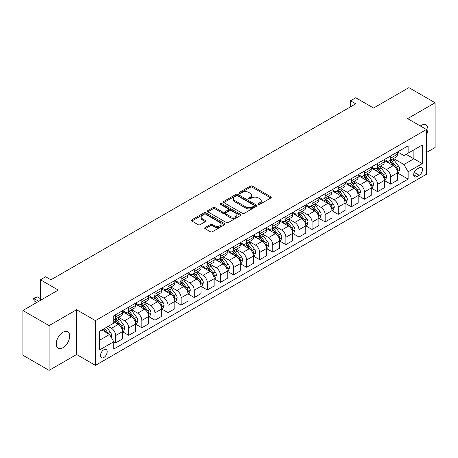 <?xml version="1.0" encoding="UTF-8"?>
<svg xmlns="http://www.w3.org/2000/svg" width="458" height="458" viewBox="0 0 458 458"><rect width="100%" height="100%" fill="white"/><g stroke="black" fill="none" stroke-linecap="round" stroke-linejoin="round"><path stroke-width="0.69" d="M258.467 204.279A1.019 0.59 0 0 0 259.904 204.279L270.827 197.976A1.454 0.842 0 0 0 271.256 197.381A1.454 0.842 0 0 0 270.827 196.785L252.324 186.103A1.454 0.842 0 0 0 250.263 186.103L239.339 192.412A1.019 0.59 0 0 0 239.042 192.824A1.019 0.59 0 0 0 239.339 193.242A1.019 0.59 0 0 0 240.782 193.242L242.196 192.423A4.654 2.685 0 0 1 248.774 192.423L250.314 193.316A4.654 2.685 0 0 1 251.677 195.217A4.654 2.685 0 0 1 250.314 197.112L248.9 197.93A1.019 0.59 0 0 0 248.602 198.343A1.019 0.59 0 0 0 248.9 198.761A1.019 0.59 0 0 0 250.343 198.761L251.757 197.942A4.654 2.685 0 0 1 258.335 197.942L259.881 198.835A4.654 2.685 0 0 1 261.243 200.736A4.654 2.685 0 0 1 259.881 202.636L258.467 203.449A1.019 0.59 0 0 0 258.169 203.867A1.019 0.59 0 0 0 258.467 204.279L258.467 203.449M62.969 347.719A9.481 5.473 120 0 0 69.164 339.367A9.481 5.473 120 0 0 67.71 331.764A9.481 5.473 120 0 0 62.969 332.239A9.481 5.473 120 0 0 56.775 340.592A9.481 5.473 120 0 0 58.229 348.189A9.481 5.473 120 0 0 62.969 347.719M426.455 134.95A9.481 5.473 120 0 0 425.963 124.931A9.481 5.473 120 0 0 421.223 125.4A9.481 5.473 120 0 0 420.335 125.979M103.823 357.515A4.74 2.737 120 0 0 106.92 353.341A4.74 2.737 120 0 0 106.193 349.54A4.74 2.737 120 0 0 103.823 349.775A4.74 2.737 120 0 0 100.726 353.954A4.74 2.737 120 0 0 101.453 357.75A4.74 2.737 120 0 0 103.823 357.515M205.127 227.54A1.454 0.842 0 0 0 204.703 228.13A1.454 0.842 0 0 0 205.127 228.725L210.319 231.725A1.454 0.842 0 0 0 212.375 231.725L224.506 224.718A1.454 0.842 0 0 0 224.935 224.122A1.454 0.842 0 0 0 224.506 223.533L206.003 212.844A1.454 0.842 0 0 0 203.942 212.844L191.81 219.851A1.454 0.842 0 0 0 191.387 220.441A1.454 0.842 0 0 0 191.81 221.037L198.085 224.66A1.454 0.842 0 0 0 200.14 224.66L205.333 221.661A1.454 0.842 0 0 0 205.756 221.065A1.454 0.842 0 0 0 205.333 220.475L202.224 218.678A3.887 2.244 0 0 1 201.085 217.092A3.887 2.244 0 0 1 203.484 215.014A3.887 2.244 0 0 1 207.72 215.5L219.909 222.536A3.887 2.244 0 0 1 221.048 224.122A3.887 2.244 0 0 1 218.643 226.2A3.887 2.244 0 0 1 214.407 225.714L212.375 224.54A1.454 0.842 0 0 0 210.319 224.54L205.127 227.54L205.127 228.725M426.455 152.497L435.1 147.505L435.1 102.752L408.914 87.633L373.556 108.042L355.751 97.76L350.513 100.789L355.751 103.811L50.924 279.804L45.685 276.775L40.447 279.804L40.447 300.362M49.086 325.615L49.086 370.367L76.583 354.492L76.583 309.74L49.086 325.615L22.9 310.495L58.252 290.08L40.447 279.804M76.583 309.74L95.441 320.623L426.455 129.511L426.455 174.269L95.441 365.381L95.441 320.623M435.1 102.752L407.603 118.628L426.455 129.511M242.293 213.262A1.454 0.842 0 0 0 244.354 213.262L256.486 206.255A1.454 0.842 0 0 0 256.909 205.659A1.454 0.842 0 0 0 256.486 205.07L237.977 194.381A1.454 0.842 0 0 0 235.922 194.381L223.79 201.388A1.454 0.842 0 0 0 223.361 201.984A1.454 0.842 0 0 0 223.79 202.573L242.293 213.262M220.647 204.503A1.019 0.59 0 0 1 221.678 204.646L221.678 203.438L240.496 214.298A1.454 0.842 0 0 1 240.925 214.894A1.454 0.842 0 0 1 240.496 215.489L228.365 222.491A1.454 0.842 0 0 1 226.309 222.491L207.8 211.808L207.8 210.617A1.454 0.842 0 0 0 207.371 211.212A1.454 0.842 0 0 0 207.8 211.808M207.8 210.617L212.993 207.623A1.454 0.842 0 0 1 215.048 207.623L222.554 211.957A1.454 0.842 0 0 0 224.609 211.957L228.055 209.964A1.454 0.842 0 0 0 228.479 209.375A1.454 0.842 0 0 0 228.055 208.779L220.241 204.268A1.019 0.59 0 0 1 219.943 203.85A1.019 0.59 0 0 1 220.573 203.306A1.019 0.59 0 0 1 221.678 203.438M49.086 370.367L22.9 355.248L22.9 310.495M419.23 167.794L416.923 169.128A4.591 2.651 120 0 0 413.923 173.176A4.591 2.651 120 0 0 414.627 176.851A4.591 2.651 120 0 0 416.923 176.628L419.23 175.294A4.591 2.651 120 0 0 422.23 171.246A4.591 2.651 120 0 0 421.526 167.571A4.591 2.651 120 0 0 419.23 167.794M397.601 151.919L403.939 155.577L408.124 153.161L408.124 145.844L113.773 315.785L113.773 323.102L99.632 331.266L99.632 349.895L113.773 341.731L113.773 349.048L408.124 179.107L408.124 171.79L403.939 164.531L393.519 158.52M408.124 153.161L422.27 144.997L422.27 163.621L408.124 171.79M76.583 354.492L95.441 365.381M350.513 100.789L350.513 106.834M406.137 154.312L413.889 158.783L413.889 149.835L422.27 144.997M403.939 164.531L413.889 158.783L422.27 163.621M99.632 340.22L109.582 334.472L101.831 330M113.773 341.794L115.656 342.882L115.656 335.565A5.925 3.424 -120 0 0 111.466 328.306L108.117 326.371M115.656 342.882L122.469 338.949L122.469 331.632A5.925 3.424 -120 0 0 118.278 324.373L113.773 321.774M122.624 331.781L128.75 335.319L128.75 328.002A5.925 3.424 -120 0 0 124.565 320.743L118.548 317.274M128.75 335.319L135.562 331.392L135.562 324.069A5.925 3.424 -120 0 0 131.372 316.816L122.469 311.675M135.717 324.224L141.848 327.762L141.848 320.445A5.925 3.424 -120 0 0 137.658 313.186L131.641 309.711M141.848 327.762L148.655 323.829L148.655 316.512A5.925 3.424 -120 0 0 144.465 309.253L135.562 304.112M148.81 316.661L154.941 320.199L154.941 312.883A5.925 3.424 -120 0 0 150.751 305.623L144.734 302.154M154.941 320.199L161.748 316.272L161.748 308.95A5.925 3.424 -120 0 0 157.558 301.696L148.655 296.555M161.909 309.104L168.034 312.642L168.034 305.326A5.925 3.424 -120 0 0 163.844 298.066L157.827 294.591M168.034 312.642L174.841 308.709L174.841 301.393A5.925 3.424 -120 0 0 170.651 294.133L161.748 288.992M175.002 301.541L181.128 305.08L181.128 297.763A5.925 3.424 -120 0 0 176.937 290.504L170.92 287.034M181.128 305.08L187.935 301.152L187.935 293.83A5.925 3.424 -120 0 0 183.75 286.576L174.841 281.435M188.095 293.984L194.221 297.523L194.221 290.206A5.925 3.424 -120 0 0 190.03 282.947L184.019 279.472M194.221 297.523L201.033 293.589L201.033 286.273A5.925 3.424 -120 0 0 196.843 279.014L187.935 273.873M201.188 286.422L207.314 289.96L207.314 282.643A5.925 3.424 -120 0 0 203.129 275.384L197.112 271.915M207.314 289.96L214.126 286.032L214.126 278.716A5.925 3.424 -120 0 0 209.936 271.457L201.033 266.316M214.281 278.865L220.412 282.403L220.412 275.086A5.925 3.424 -120 0 0 216.222 267.827L210.205 264.352M220.412 282.403L227.22 278.47L227.22 271.153A5.925 3.424 -120 0 0 223.029 263.894L214.126 258.753M227.374 271.302L233.506 274.84L233.506 267.524A5.925 3.424 -120 0 0 229.315 260.27L223.298 256.795M233.506 274.84L240.313 270.913L240.313 263.596A5.925 3.424 -120 0 0 236.122 256.337L227.22 251.196M240.473 263.745L246.599 267.283L246.599 259.967A5.925 3.424 -120 0 0 242.408 252.707L236.391 249.232M246.599 267.283L253.406 263.35L253.406 256.033A5.925 3.424 -120 0 0 249.215 248.774L240.313 243.633M253.566 256.182L259.692 259.72L259.692 252.404A5.925 3.424 -120 0 0 255.501 245.15L249.484 241.675M259.692 259.72L266.499 255.793L266.499 248.476A5.925 3.424 -120 0 0 262.314 241.217L253.406 236.076M266.659 248.625L272.785 252.163L272.785 244.847A5.925 3.424 -120 0 0 268.594 237.588L262.583 234.112M272.785 252.163L279.598 248.23L279.598 240.914A5.925 3.424 -120 0 0 275.407 233.654L266.499 228.519M279.752 241.068L285.878 244.606L285.878 237.284A5.925 3.424 -120 0 0 281.693 230.031L275.676 226.555M285.878 244.606L292.691 240.673L292.691 233.357A5.925 3.424 -120 0 0 288.5 226.097L279.598 220.956M292.845 233.506L298.977 237.044L298.977 229.727A5.925 3.424 -120 0 0 294.786 222.468L288.769 218.993M298.977 237.044L305.784 233.111L305.784 225.794A5.925 3.424 -120 0 0 301.593 218.535L292.691 213.399M305.938 225.949L312.07 229.487L312.07 222.164A5.925 3.424 -120 0 0 307.879 214.911L301.862 211.436M312.07 229.487L318.877 225.554L318.877 218.237A5.925 3.424 -120 0 0 314.686 210.978L305.784 205.837M319.037 218.386L325.163 221.924L325.163 214.607A5.925 3.424 -120 0 0 320.972 207.348L314.955 203.873M325.163 221.924L331.97 217.991L331.97 210.674A5.925 3.424 -120 0 0 327.779 203.415L318.877 198.28M332.13 210.829L338.256 214.367L338.256 207.045A5.925 3.424 -120 0 0 334.065 199.791L328.048 196.316M338.256 214.367L345.063 210.434L345.063 203.117A5.925 3.424 -120 0 0 340.878 195.858L331.97 190.717M345.223 203.266L351.349 206.804L351.349 199.488A5.925 3.424 -120 0 0 347.158 192.228L341.147 188.753M351.349 206.804L358.162 202.871L358.162 195.555A5.925 3.424 -120 0 0 353.971 188.301L345.063 183.16M358.316 195.709L364.442 199.247L364.442 191.925A5.925 3.424 -120 0 0 360.257 184.671L354.24 181.196M364.442 199.247L371.255 195.314L371.255 187.998A5.925 3.424 -120 0 0 367.064 180.738L358.162 175.597M371.409 188.146L377.541 191.684L377.541 184.368A5.925 3.424 -120 0 0 373.35 177.109L367.333 173.639M377.541 191.684L384.348 187.751L384.348 180.435A5.925 3.424 -120 0 0 380.157 173.181L371.255 168.04M384.502 180.589L390.634 184.127L390.634 176.805A5.925 3.424 -120 0 0 386.443 169.552L380.426 166.077M390.634 184.127L397.441 180.194L397.441 172.878A5.925 3.424 -120 0 0 393.25 165.619L384.348 160.477M384.502 159.481L386.443 160.598A5.925 3.424 -120 0 0 389.403 160.895A5.925 3.424 -120 0 0 390.634 158.182L390.634 155.943M371.409 167.038L373.35 168.16A5.925 3.424 -120 0 0 376.31 168.452A5.925 3.424 -120 0 0 377.541 165.739L377.541 163.5M358.316 174.601L360.257 175.717A5.925 3.424 -120 0 0 363.217 176.009A5.925 3.424 -120 0 0 364.442 173.301L364.442 171.063M345.223 182.158L347.158 183.28A5.925 3.424 -120 0 0 350.124 183.572A5.925 3.424 -120 0 0 351.349 180.858L351.349 178.62M332.13 189.721L334.065 190.837A5.925 3.424 -120 0 0 337.031 191.129A5.925 3.424 -120 0 0 338.256 188.421L338.256 186.183M319.037 197.278L320.972 198.4A5.925 3.424 -120 0 0 323.938 198.692A5.925 3.424 -120 0 0 325.163 195.978L325.163 193.74M305.938 204.841L307.879 205.957A5.925 3.424 -120 0 0 310.839 206.249A5.925 3.424 -120 0 0 312.07 203.541L312.07 201.302M292.845 212.398L294.786 213.52A5.925 3.424 -120 0 0 297.746 213.812A5.925 3.424 -120 0 0 298.977 211.098L298.977 208.859M279.752 219.96L281.693 221.077A5.925 3.424 -120 0 0 284.653 221.369A5.925 3.424 -120 0 0 285.878 218.661L285.878 216.422M266.659 227.517L268.594 228.639A5.925 3.424 -120 0 0 271.56 228.931A5.925 3.424 -120 0 0 272.785 226.218L272.785 223.979M253.566 235.08L255.501 236.196A5.925 3.424 -120 0 0 258.467 236.488A5.925 3.424 -120 0 0 259.692 233.78L259.692 231.542M240.473 242.637L242.408 243.759A5.925 3.424 -120 0 0 245.374 244.051A5.925 3.424 -120 0 0 246.599 241.337L246.599 239.099M227.374 250.2L229.315 251.316A5.925 3.424 -120 0 0 232.275 251.608A5.925 3.424 -120 0 0 233.506 248.894L233.506 246.662M214.281 257.757L216.222 258.879A5.925 3.424 -120 0 0 219.182 259.171A5.925 3.424 -120 0 0 220.412 256.457L220.412 254.219M201.188 265.319L203.129 266.436A5.925 3.424 -120 0 0 206.089 266.728A5.925 3.424 -120 0 0 207.314 264.014L207.314 261.781M188.095 272.876L190.03 273.999A5.925 3.424 -120 0 0 192.995 274.29A5.925 3.424 -120 0 0 194.221 271.577L194.221 269.338M175.002 280.439L176.937 281.555A5.925 3.424 -120 0 0 179.902 281.847A5.925 3.424 -120 0 0 181.128 279.134L181.128 276.901M161.909 287.996L163.844 289.113A5.925 3.424 -120 0 0 166.809 289.41A5.925 3.424 -120 0 0 168.034 286.697L168.034 284.458M148.81 295.559L150.751 296.675A5.925 3.424 -120 0 0 153.711 296.967A5.925 3.424 -120 0 0 154.941 294.254L154.941 292.021M135.717 303.116L137.658 304.232A5.925 3.424 -120 0 0 140.617 304.53A5.925 3.424 -120 0 0 141.848 301.816L141.848 299.578M122.624 310.673L124.565 311.795A5.925 3.424 -120 0 0 127.524 312.087A5.925 3.424 -120 0 0 128.75 309.373L128.75 307.135M397.601 173.027L408.124 179.107M389.403 160.895L396.216 156.962A5.925 3.424 -120 0 0 397.441 154.249L397.441 152.01M376.31 168.452L383.123 164.519A5.925 3.424 -120 0 0 384.348 161.811L384.348 159.573M363.217 176.009L370.024 172.082A5.925 3.424 -120 0 0 371.255 169.368L371.255 167.13M350.124 183.572L356.931 179.639A5.925 3.424 -120 0 0 358.162 176.925L358.162 174.693M337.031 191.129L343.838 187.202A5.925 3.424 -120 0 0 345.063 184.488L345.063 182.25M323.938 198.692L330.745 194.759A5.925 3.424 -120 0 0 331.97 192.045L331.97 189.812M310.839 206.249L317.652 202.321A5.925 3.424 -120 0 0 318.877 199.608L318.877 197.369M297.746 213.812L304.559 209.879A5.925 3.424 -120 0 0 305.784 207.165L305.784 204.932M284.653 221.369L291.46 217.441A5.925 3.424 -120 0 0 292.691 214.728L292.691 212.489M271.56 228.931L278.367 224.998A5.925 3.424 -120 0 0 279.598 222.285L279.598 220.052M258.467 236.488L265.274 232.561A5.925 3.424 -120 0 0 266.499 229.847L266.499 227.609M245.374 244.051L252.181 240.118A5.925 3.424 -120 0 0 253.406 237.404L253.406 235.166M232.275 251.608L239.087 247.681A5.925 3.424 -120 0 0 240.313 244.967L240.313 242.729M219.182 259.171L225.994 255.238A5.925 3.424 -120 0 0 227.22 252.524L227.22 250.286M206.089 266.728L212.896 262.8A5.925 3.424 -120 0 0 214.126 260.087L214.126 257.848M192.995 274.29L199.803 270.357A5.925 3.424 -120 0 0 201.033 267.644L201.033 265.405M179.902 281.847L186.709 277.92A5.925 3.424 -120 0 0 187.935 275.206L187.935 272.968M166.809 289.41L173.616 285.477A5.925 3.424 -120 0 0 174.841 282.763L174.841 280.525M153.711 296.967L160.523 293.04A5.925 3.424 -120 0 0 161.748 290.326L161.748 288.088M140.617 304.53L147.43 300.597A5.925 3.424 -120 0 0 148.655 297.883L148.655 295.645M127.524 312.087L134.331 308.16A5.925 3.424 -120 0 0 135.562 305.446L135.562 303.207M113.773 319.89A5.925 3.424 -120 0 0 114.431 319.65L121.238 315.717A5.925 3.424 -120 0 0 122.469 313.003L122.469 310.764M114.431 319.65A5.925 3.424 -120 0 0 115.656 316.936L115.656 314.698M109.582 334.472L113.773 341.731M258.873 204.423L259.881 203.844A4.654 2.685 0 0 0 261.243 201.944L261.243 200.736M251.677 195.217L251.677 196.425A4.654 2.685 0 0 1 250.314 198.325L249.307 198.904M270.81 197.988L252.324 187.311A1.454 0.842 0 0 0 250.263 187.311L239.746 193.385M256.469 206.266L237.977 195.595A1.454 0.842 0 0 0 235.922 195.595L223.807 202.585M253.915 206.077A1.019 0.59 0 0 0 254.213 205.659A1.019 0.59 0 0 0 253.915 205.247L237.668 195.869A1.019 0.59 0 0 0 236.231 195.869L234.736 196.728A4.654 2.685 0 0 0 233.374 198.629A4.654 2.685 0 0 0 234.736 200.53L245.843 206.936A4.654 2.685 0 0 0 252.427 206.936L253.915 206.077L253.915 207.285A1.019 0.59 0 0 0 254.213 206.873L254.213 205.659M233.374 198.629L233.374 199.837A4.654 2.685 0 0 0 234.736 201.738L234.736 200.53M253.915 207.285L252.427 208.15A4.654 2.685 0 0 1 245.843 208.15L234.736 201.738M207.817 211.819L212.993 208.831L212.993 207.623M228.479 209.375L228.479 210.583A1.454 0.842 0 0 1 228.055 211.178L224.609 213.165A1.454 0.842 0 0 1 222.554 213.165L215.048 208.831A1.454 0.842 0 0 0 212.993 208.831M221.678 204.646L240.479 215.5M230.345 216.451A3.887 2.244 0 0 0 234.582 216.937A3.887 2.244 0 0 0 236.981 214.865A3.887 2.244 0 0 0 235.841 213.273L231.553 210.794A1.454 0.842 0 0 0 229.492 210.794L226.052 212.787A1.454 0.842 0 0 0 225.622 213.376A1.454 0.842 0 0 0 226.052 213.972L230.345 216.451L230.345 217.659A3.887 2.244 0 0 0 234.582 218.145A3.887 2.244 0 0 0 236.981 216.073L236.981 214.865M225.622 213.376L225.622 214.59A1.454 0.842 0 0 0 226.052 215.18L226.052 213.972M230.345 217.659L226.052 215.18M221.048 224.122L221.048 225.336A3.887 2.244 0 0 1 218.643 227.408A3.887 2.244 0 0 1 214.407 226.922L212.375 225.748A1.454 0.842 0 0 0 210.319 225.748L205.144 228.737M201.085 217.092L201.085 218.3A3.887 2.244 0 0 0 202.224 219.886L202.224 218.678M205.31 221.672L202.224 219.886M224.489 224.729L206.003 214.052A1.454 0.842 0 0 0 203.942 214.052L191.828 221.048L191.81 219.851M397.441 173.118L398.7 172.391L399.748 169.368A3.927 2.267 -120 0 0 398.494 166.025L394.212 160.311A11.336 6.544 -120 0 0 392.975 158.829M388.722 163.002A11.336 6.544 -120 0 0 386.397 160.575M397.086 170.714L397.624 169.534A3.927 2.267 -120 0 0 396.502 167.176L392.22 161.462A11.336 6.544 -120 0 0 390.983 159.979M389.93 160.586A9.406 5.433 60 0 1 391.475 162.344L395.099 167.181M389.729 160.706A11.336 6.544 60 0 1 390.966 162.189L393.811 165.985M384.348 180.681L385.607 179.954L386.649 176.925A3.927 2.267 -120 0 0 385.401 173.588L381.119 167.874A11.336 6.544 -120 0 0 379.882 166.391M375.623 170.565A11.336 6.544 -120 0 0 373.304 168.132M383.987 178.271L384.531 177.097A3.927 2.267 -120 0 0 383.409 174.733L379.127 169.019A11.336 6.544 -120 0 0 377.89 167.542M376.837 168.149A9.406 5.433 60 0 1 378.382 169.907L382.006 174.738M376.636 168.263A11.336 6.544 60 0 1 377.873 169.746L380.718 173.548M371.255 188.238L372.509 187.511L373.556 184.488A3.927 2.267 -120 0 0 372.302 181.145L368.026 175.431A11.336 6.544 -120 0 0 366.789 173.948M362.53 178.122A11.336 6.544 -120 0 0 360.211 175.695M370.894 185.834L371.438 184.654A3.927 2.267 -120 0 0 370.316 182.295L366.034 176.582A11.336 6.544 -120 0 0 364.797 175.099M363.744 175.706A9.406 5.433 60 0 1 365.289 177.464L368.908 182.301M363.543 175.826A11.336 6.544 60 0 1 364.78 177.309L367.625 181.105M358.162 195.795L359.415 195.074L360.463 192.045A3.927 2.267 -120 0 0 359.209 188.707L354.933 182.994A11.336 6.544 -120 0 0 353.696 181.511M349.437 185.679A11.336 6.544 -120 0 0 347.118 183.252M357.801 193.391L358.345 192.217A3.927 2.267 -120 0 0 357.223 189.852L352.941 184.139A11.336 6.544 -120 0 0 351.704 182.662M350.651 183.269A9.406 5.433 60 0 1 352.191 185.026L355.814 189.858M350.444 183.383A11.336 6.544 60 0 1 351.681 184.866L354.526 188.667M345.063 203.358L346.322 202.631L347.37 199.608A3.927 2.267 -120 0 0 346.116 196.264L341.834 190.551A11.336 6.544 -120 0 0 340.597 189.068M336.344 193.242A11.336 6.544 -120 0 0 334.025 190.814M344.708 200.953L345.252 199.774A3.927 2.267 -120 0 0 344.124 197.415L339.847 191.702A11.336 6.544 -120 0 0 338.611 190.219M337.557 190.826A9.406 5.433 60 0 1 339.097 192.583L342.721 197.421M337.351 190.946A11.336 6.544 60 0 1 338.588 192.429L341.433 196.224M331.97 210.915L333.229 210.193L334.277 207.165A3.927 2.267 -120 0 0 333.023 203.827L328.741 198.114A11.336 6.544 -120 0 0 327.504 196.631M323.251 200.799A11.336 6.544 -120 0 0 320.932 198.371M331.615 208.51L332.159 207.337A3.927 2.267 -120 0 0 331.031 204.972L326.754 199.259A11.336 6.544 -120 0 0 325.518 197.782M324.459 198.388A9.406 5.433 60 0 1 326.004 200.146L329.628 204.978M324.258 198.503A11.336 6.544 60 0 1 325.495 199.986L328.34 203.781M318.877 218.477L320.136 217.75L321.184 214.728A3.927 2.267 -120 0 0 319.93 211.384L315.648 205.671A11.336 6.544 -120 0 0 314.411 204.188M310.158 208.361A11.336 6.544 -120 0 0 307.833 205.934M318.522 216.073L319.06 214.894A3.927 2.267 -120 0 0 317.938 212.535L313.656 206.821A11.336 6.544 -120 0 0 312.419 205.339M311.366 205.945A9.406 5.433 60 0 1 312.911 207.703L316.535 212.541M311.165 206.066A11.336 6.544 60 0 1 312.402 207.543L315.247 211.344M305.784 226.034L307.043 225.313L308.085 222.285A3.927 2.267 -120 0 0 306.837 218.941L302.555 213.228A11.336 6.544 -120 0 0 301.318 211.751M297.059 215.918A11.336 6.544 -120 0 0 294.74 213.491M305.423 223.63L305.967 222.456A3.927 2.267 -120 0 0 304.845 220.092L300.562 214.378A11.336 6.544 -120 0 0 299.326 212.901M298.272 213.508A9.406 5.433 60 0 1 299.818 215.266L303.442 220.098M298.072 213.623A11.336 6.544 60 0 1 299.309 215.105L302.154 218.901M292.691 233.597L293.944 232.87L294.992 229.847A3.927 2.267 -120 0 0 293.738 226.504L289.462 220.79A11.336 6.544 -120 0 0 288.225 219.308M283.966 223.481A11.336 6.544 -120 0 0 281.647 221.054M292.33 231.193L292.874 230.013A3.927 2.267 -120 0 0 291.752 227.655L287.469 221.941A11.336 6.544 -120 0 0 286.233 220.458M285.179 221.065A9.406 5.433 60 0 1 286.725 222.823L290.343 227.66M284.979 221.185A11.336 6.544 60 0 1 286.216 222.662L289.061 226.464M279.598 241.154L280.851 240.433L281.899 237.404A3.927 2.267 -120 0 0 280.645 234.061L276.369 228.347A11.336 6.544 -120 0 0 275.132 226.87M270.873 231.038A11.336 6.544 -120 0 0 268.554 228.611M279.237 238.75L279.781 237.576A3.927 2.267 -120 0 0 278.659 235.212L274.376 229.498A11.336 6.544 -120 0 0 273.14 228.015M272.086 228.628A9.406 5.433 60 0 1 273.626 230.38L277.25 235.217M271.88 228.742A11.336 6.544 60 0 1 273.117 230.225L275.962 234.021M266.499 248.717L267.758 247.99L268.806 244.967A3.927 2.267 -120 0 0 267.552 241.624L263.27 235.91A11.336 6.544 -120 0 0 262.033 234.427M257.78 238.601A11.336 6.544 -120 0 0 255.461 236.173M266.144 246.312L266.688 245.133A3.927 2.267 -120 0 0 265.56 242.774L261.283 237.061A11.336 6.544 -120 0 0 260.047 235.578M258.993 236.185A9.406 5.433 60 0 1 260.533 237.942L264.157 242.78M258.787 236.305A11.336 6.544 60 0 1 260.024 237.782L262.869 241.584M253.406 256.274L254.665 255.553L255.713 252.524A3.927 2.267 -120 0 0 254.459 249.181L250.177 243.467A11.336 6.544 -120 0 0 248.94 241.99M244.686 246.158A11.336 6.544 -120 0 0 242.368 243.73M253.051 253.869L253.595 252.696A3.927 2.267 -120 0 0 252.467 250.331L248.19 244.618A11.336 6.544 -120 0 0 246.954 243.135M245.894 243.748A9.406 5.433 60 0 1 247.44 245.499L251.064 250.337M245.694 243.862A11.336 6.544 60 0 1 246.931 245.345L249.776 249.141M240.313 263.837L241.572 263.11L242.62 260.087A3.927 2.267 -120 0 0 241.366 256.743L237.084 251.03A11.336 6.544 -120 0 0 235.847 249.547M231.593 253.721A11.336 6.544 -120 0 0 229.269 251.293M239.958 261.432L240.496 260.253A3.927 2.267 -120 0 0 239.374 257.894L235.091 252.181A11.336 6.544 -120 0 0 233.855 250.698M232.801 251.305A9.406 5.433 60 0 1 234.347 253.062L237.971 257.894M232.601 251.425A11.336 6.544 60 0 1 233.838 252.902L236.683 256.703M227.22 271.394L228.479 270.672L229.521 267.644A3.927 2.267 -120 0 0 228.273 264.3L223.991 258.587A11.336 6.544 -120 0 0 222.754 257.11M218.495 261.278A11.336 6.544 -120 0 0 216.176 258.85M226.859 268.989L227.403 267.815A3.927 2.267 -120 0 0 226.281 265.451L221.998 259.738A11.336 6.544 -120 0 0 220.762 258.255M219.708 258.867A9.406 5.433 60 0 1 221.254 260.619L224.878 265.457M219.508 258.982A11.336 6.544 60 0 1 220.745 260.465L223.59 264.26M214.126 278.956L215.38 278.229L216.428 275.206A3.927 2.267 -120 0 0 215.174 271.863L210.898 266.15A11.336 6.544 -120 0 0 209.661 264.667M205.402 268.84A11.336 6.544 -120 0 0 203.083 266.413M213.766 276.552L214.31 275.373A3.927 2.267 -120 0 0 213.188 273.014L208.905 267.3A11.336 6.544 -120 0 0 207.669 265.817M206.615 266.424A9.406 5.433 60 0 1 208.161 268.182L211.779 273.014M206.415 266.545A11.336 6.544 60 0 1 207.651 268.022L210.497 271.823M201.033 286.513L202.287 285.792L203.335 282.763A3.927 2.267 -120 0 0 202.081 279.42L197.804 273.707A11.336 6.544 -120 0 0 196.568 272.229M192.308 276.397A11.336 6.544 -120 0 0 189.99 273.97M200.673 284.109L201.217 282.93A3.927 2.267 -120 0 0 200.094 280.571L195.812 274.857A11.336 6.544 -120 0 0 194.576 273.374M193.522 273.987A9.406 5.433 60 0 1 195.062 275.739L198.686 280.577M193.316 274.102A11.336 6.544 60 0 1 194.553 275.584L197.398 279.38M187.935 294.076L189.194 293.349L190.242 290.326A3.927 2.267 -120 0 0 188.988 286.983L184.706 281.269A11.336 6.544 -120 0 0 183.469 279.786M179.215 283.96A11.336 6.544 -120 0 0 176.897 281.533M187.58 291.672L188.124 290.492A3.927 2.267 -120 0 0 186.996 288.134L182.719 282.42A11.336 6.544 -120 0 0 181.483 280.937M180.429 281.544A9.406 5.433 60 0 1 181.969 283.302L185.593 288.134M180.223 281.664A11.336 6.544 60 0 1 181.46 283.141L184.305 286.943M174.841 301.633L176.101 300.906L177.149 297.883A3.927 2.267 -120 0 0 175.895 294.54L171.613 288.826A11.336 6.544 -120 0 0 170.376 287.349M166.122 291.517A11.336 6.544 -120 0 0 163.804 289.09M174.487 299.229L175.03 298.049A3.927 2.267 -120 0 0 173.903 295.691L169.626 289.977A11.336 6.544 -120 0 0 168.389 288.494M167.33 289.107A9.406 5.433 60 0 1 168.876 290.859L172.5 295.696M167.13 289.221A11.336 6.544 60 0 1 168.367 290.704L171.212 294.5M161.748 309.196L163.008 308.469L164.056 305.446A3.927 2.267 -120 0 0 162.802 302.103L158.52 296.389A11.336 6.544 -120 0 0 157.283 294.906M153.029 299.08A11.336 6.544 -120 0 0 150.705 296.652M161.393 306.791L161.932 305.612A3.927 2.267 -120 0 0 160.81 303.253L156.527 297.54A11.336 6.544 -120 0 0 155.291 296.057M154.237 296.664A9.406 5.433 60 0 1 155.783 298.421L159.407 303.253M154.037 296.784A11.336 6.544 60 0 1 155.273 298.261L158.119 302.062M148.655 316.753L149.915 316.026L150.957 313.003A3.927 2.267 -120 0 0 149.709 309.66L145.426 303.946A11.336 6.544 -120 0 0 144.19 302.469M139.93 306.637A11.336 6.544 -120 0 0 137.612 304.209M148.295 314.348L148.839 313.169A3.927 2.267 -120 0 0 147.716 310.81L143.434 305.097A11.336 6.544 -120 0 0 142.198 303.614M141.144 304.226A9.406 5.433 60 0 1 142.69 305.978L146.314 310.816M140.944 304.341A11.336 6.544 60 0 1 142.18 305.824L145.026 309.619M135.562 324.316L136.816 323.588L137.864 320.566A3.927 2.267 -120 0 0 136.61 317.222L132.333 311.509A11.336 6.544 -120 0 0 131.097 310.026M126.837 314.199A11.336 6.544 -120 0 0 124.519 311.772M135.202 321.911L135.745 320.732A3.927 2.267 -120 0 0 134.623 318.367L130.341 312.654A11.336 6.544 -120 0 0 129.104 311.177M128.051 311.784A9.406 5.433 60 0 1 129.597 313.541L133.215 318.373M127.851 311.904A11.336 6.544 60 0 1 129.087 313.381L131.933 317.182M122.469 331.873L123.723 331.145L124.771 328.123A3.927 2.267 -120 0 0 123.517 324.779L119.24 319.066A11.336 6.544 -120 0 0 118.004 317.589M122.109 329.468L122.652 328.289A3.927 2.267 -120 0 0 121.53 325.93L117.248 320.216A11.336 6.544 -120 0 0 116.011 318.734M114.958 319.346A9.406 5.433 60 0 1 116.504 321.098L120.122 325.936M114.752 319.461A11.336 6.544 60 0 1 115.989 320.944L118.834 324.739M111.157 337.197L111.678 335.685A3.927 2.267 -120 0 0 110.424 332.342L106.605 327.241M108.792 334.019A3.927 2.267 -120 0 0 108.431 333.487L104.613 328.392M103.634 328.959L106.376 332.623M103.359 329.119L105.683 332.222M40.447 298.673L37.304 296.858L34.161 298.673L38.77 301.33M34.161 300.849L33.583 298.702L33.583 298.341L34.161 298.673L34.161 300.849L36.886 302.423M33.583 298.341L37.304 296.858M111.466 328.306L118.278 324.373M124.565 320.743L131.372 316.816M137.658 313.186L144.465 309.253M150.751 305.623L157.558 301.696M163.844 298.066L170.651 294.133M176.937 290.504L183.75 286.576M190.03 282.947L196.843 279.014M203.129 275.384L209.936 271.457M216.222 267.827L223.029 263.894M229.315 260.27L236.122 256.337M242.408 252.707L249.215 248.774M255.501 245.15L262.314 241.217M268.594 237.588L275.407 233.654M281.693 230.031L288.5 226.097M294.786 222.468L301.593 218.535M307.879 214.911L314.686 210.978M320.972 207.348L327.779 203.415M334.065 199.791L340.878 195.858M347.158 192.228L353.971 188.301M360.257 184.671L367.064 180.738M373.35 177.109L380.157 173.181M386.443 169.552L393.25 165.619M390.634 158.182L397.441 154.249M390.634 176.805L397.441 172.878M377.541 184.368L384.348 180.435M377.541 165.739L384.348 161.811M364.442 191.925L371.255 187.998M364.442 173.301L371.255 169.368M351.349 199.488L358.162 195.555M351.349 180.858L358.162 176.925M338.256 207.045L345.063 203.117M338.256 188.421L345.063 184.488M325.163 214.607L331.97 210.674M325.163 195.978L331.97 192.045M312.07 222.164L318.877 218.237M312.07 203.541L318.877 199.608M298.977 229.727L305.784 225.794M298.977 211.098L305.784 207.165M285.878 237.284L292.691 233.357M285.878 218.661L292.691 214.728M272.785 244.847L279.598 240.914M272.785 226.218L279.598 222.285M259.692 252.404L266.499 248.476M259.692 233.78L266.499 229.847M246.599 259.967L253.406 256.033M246.599 241.337L253.406 237.404M233.506 267.524L240.313 263.596M233.506 248.894L240.313 244.967M220.412 275.086L227.22 271.153M220.412 256.457L227.22 252.524M207.314 282.643L214.126 278.716M207.314 264.014L214.126 260.087M194.221 290.206L201.033 286.273M194.221 271.577L201.033 267.644M181.128 297.763L187.935 293.83M181.128 279.134L187.935 275.206M168.034 305.326L174.841 301.393M168.034 286.697L174.841 282.763M154.941 312.883L161.748 308.95M154.941 294.254L161.748 290.326M141.848 320.445L148.655 316.512M141.848 301.816L148.655 297.883M128.75 328.002L135.562 324.069M128.75 309.373L135.562 305.446M115.656 335.565L122.469 331.632M115.656 316.936L122.469 313.003M414.209 172.397L419.23 175.294M413.677 174.75L416.923 176.628M259.881 203.844L259.881 202.636M248.9 198.761L248.9 197.93M250.314 198.325L250.314 197.112M239.339 193.242L239.339 192.412M250.263 187.311L250.263 186.103M252.324 187.311L252.324 186.103M270.827 197.976L270.827 196.785M223.79 202.573L223.79 201.388M235.922 195.595L235.922 194.381M237.977 195.595L237.977 194.381M256.486 206.255L256.486 205.07M245.843 208.15L245.843 206.936M252.427 208.15L252.427 206.936M215.048 208.831L215.048 207.623M222.554 213.165L222.554 211.957M224.609 213.165L224.609 211.957M228.055 211.178L228.055 209.964M240.496 215.489L240.496 214.298M210.319 225.748L210.319 224.54M212.375 225.748L212.375 224.54M214.407 226.922L214.407 225.714M205.333 221.661L205.333 220.475M203.942 214.052L203.942 212.844M206.003 214.052L206.003 212.844M224.506 224.718L224.506 223.533M397.149 170.931L399.72 169.443M392.22 161.462L394.212 160.311M389.134 163.243L390.966 162.189M396.502 167.176L398.494 166.025M396.193 168.71L397.624 169.534M384.056 178.488L386.626 177.006M379.127 169.019L381.119 167.874M376.041 170.805L377.873 169.746M383.409 174.733L385.401 173.588M383.1 176.267L384.531 177.097M370.963 186.051L373.533 184.563M366.034 176.582L368.026 175.431M362.948 178.362L364.78 177.309M370.316 182.295L372.302 181.145M370.001 183.83L371.438 184.654M357.864 193.608L360.44 192.125M352.941 184.139L354.933 182.994M349.855 185.925L351.681 184.866M357.223 189.852L359.209 188.707M356.908 191.387L358.345 192.217M344.771 201.171L347.341 199.682M339.847 191.702L341.834 190.551M336.762 193.482L338.588 192.429M344.124 197.415L346.116 196.264M343.815 198.944L345.252 199.774M331.678 208.728L334.248 207.245M326.754 199.259L328.741 198.114M323.669 201.039L325.495 199.986M331.031 204.972L333.023 203.827M330.722 206.506L332.159 207.337M318.585 216.285L321.155 214.802M313.656 206.821L315.648 205.671M310.57 208.602L312.402 207.543M317.938 212.535L319.93 211.384M317.629 214.063L319.06 214.894M305.492 223.847L308.062 222.365M300.562 214.378L302.555 213.228M297.477 216.159L299.309 215.105M304.845 220.092L306.837 218.941M304.536 221.626L305.967 222.456M292.399 231.404L294.969 229.922M287.469 221.941L289.462 220.79M284.384 223.722L286.216 222.662M291.752 227.655L293.738 226.504M291.437 229.183L292.874 230.013M279.3 238.967L281.876 237.484M274.376 229.498L276.369 228.347M271.291 231.279L273.117 230.225M278.659 235.212L280.645 234.061M278.344 236.746L279.781 237.576M266.207 246.524L268.777 245.041M261.283 237.061L263.27 235.91M258.197 238.841L260.024 237.782M265.56 242.774L267.552 241.624M265.251 244.303L266.688 245.133M253.114 254.087L255.684 252.604M248.19 244.618L250.177 243.467M245.104 246.398L246.931 245.345M252.467 250.331L254.459 249.181M252.158 251.866L253.595 252.696M240.021 261.644L242.591 260.161M235.091 252.181L237.084 251.03M232.006 253.961L233.838 252.902M239.374 257.894L241.366 256.743M239.065 259.423L240.496 260.253M226.928 269.207L229.498 267.724M221.998 259.738L223.991 258.587M218.913 261.518L220.745 260.465M226.281 265.451L228.273 264.3M225.971 266.985L227.403 267.815M213.834 276.764L216.405 275.281M208.905 267.3L210.898 266.15M205.819 269.081L207.651 268.022M213.188 273.014L215.174 271.863M212.873 274.542L214.31 275.373M200.736 284.326L203.312 282.844M195.812 274.857L197.804 273.707M192.726 276.638L194.553 275.584M200.094 280.571L202.081 279.42M199.78 282.105L201.217 282.93M187.643 291.883L190.213 290.401M182.719 282.42L184.706 281.269M179.633 284.2L181.46 283.141M186.996 288.134L188.988 286.983M186.687 289.662L188.124 290.492M174.55 299.446L177.12 297.958M169.626 289.977L171.613 288.826M166.54 291.757L168.367 290.704M173.903 295.691L175.895 294.54M173.593 297.225L175.03 298.049M161.456 307.003L164.027 305.52M156.527 297.54L158.52 296.389M153.441 299.32L155.273 298.261M160.81 303.253L162.802 302.103M160.5 304.782L161.932 305.612M148.363 314.566L150.934 313.077M143.434 305.097L145.426 303.946M140.348 306.877L142.18 305.824M147.716 310.81L149.709 309.66M147.407 312.345L148.839 313.169M135.27 322.123L137.841 320.64M130.341 312.654L132.333 311.509M127.255 314.44L129.087 313.381M134.623 318.367L136.61 317.222M134.309 319.902L135.745 320.732M122.172 329.686L124.748 328.197M117.248 320.216L119.24 319.066M114.162 321.997L115.989 320.944M121.53 325.93L123.517 324.779M121.215 327.464L122.652 328.289M110.659 336.332L111.649 335.76M108.431 333.487L110.424 332.342"/></g></svg>
